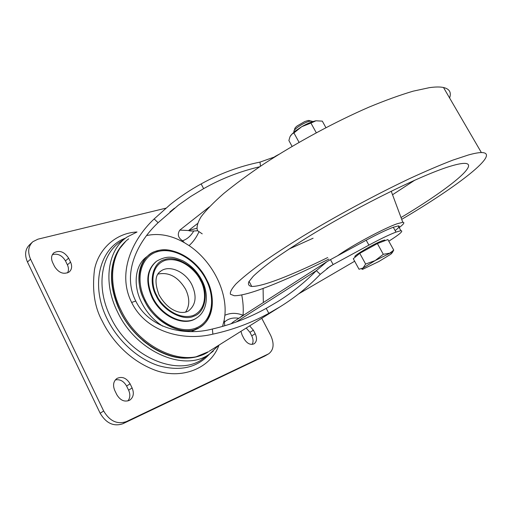 <?xml version="1.0" encoding="UTF-8"?>
<svg xmlns="http://www.w3.org/2000/svg" width="512" height="512" viewBox="0 0 512 512"><rect width="100%" height="100%" fill="white"/><g stroke="black" fill="none" stroke-linecap="round" stroke-linejoin="round"><path stroke-width="0.77" d="M328.864 259.085C305.805 270.63 285.402 279.84 267.648 286.714C251.808 292.813 240.678 295.814 234.259 295.725L230.426 294.259C229.862 292.122 231.712 288.672 235.994 283.904C241.734 278.387 249.978 271.686 260.71 263.789C272.819 255.302 286.886 246.093 302.918 236.16C336.237 215.949 375.603 194.707 409.472 178.662C425.824 171.13 440.294 164.947 452.87 160.115L468.41 154.976C474.054 153.402 478.374 152.602 481.376 152.563C501.901 152.525 457.325 186.656 401.702 219.347M202.221 233.85L197.517 230.637C196.326 227.302 197.523 222.669 201.107 216.736C206.144 210.086 213.683 202.342 223.725 193.51C235.149 184.166 248.589 174.272 264.051 163.84C296.288 142.797 335.059 121.843 369.05 107.104C385.523 100.288 400.23 94.976 413.178 91.162L429.408 87.654C435.392 86.816 440.083 86.765 443.494 87.501C449.517 88.934 451.546 92.422 449.587 97.971M327.706 257.555C309.338 266.598 293.171 273.792 279.2 279.136C266.176 284.083 257.024 286.522 251.738 286.445C248.819 286.003 247.846 284.454 248.819 281.798L253.261 276.25C258.214 271.507 265.286 265.76 274.47 259.021C284.794 251.789 296.762 243.955 310.368 235.52C360.07 205.062 425.037 173.331 451.955 165.773C457.389 164.198 461.491 163.398 464.269 163.379C480.954 163.277 446.982 190.106 401.03 217.542M337.523 255.802C350.886 246.093 383.891 228.346 397.024 223.802L402.79 222.278C404.973 222.31 403.776 224.09 399.194 227.616M289.011 249.05L313.094 238.234M392.538 194.746L414.957 180.083M125.504 241.594L119.866 248.314C108.909 265.35 109.011 286.278 120.173 311.091C135.418 343.168 171.61 363.846 196.403 356.672L208.429 351.731C184.499 368.211 138.899 348.262 121.075 310.323C106.95 282.4 111.168 251.629 128.691 238.842M201.088 280.224C194.733 266.304 175.866 255.29 164.902 259.526C153.094 261.984 148.038 281.197 156.134 295.661C162.778 310.605 183.136 321.504 193.715 316.243C205.235 312.762 208.794 293.664 201.088 280.224M155.987 261.67C146.573 269.946 145.299 281.997 152.173 297.811C161.19 316.736 184.096 326.925 196.192 318.246L196.723 317.888C184.653 326.554 161.734 316.352 152.71 297.414C145.798 281.478 147.117 269.389 156.672 261.152C168.371 254.579 174.272 257.434 182.739 260.723C190.854 265.024 197.203 271.475 201.798 280.077C209.306 294.035 207.43 311.174 196.742 317.875L196.192 318.246M196.518 328.774C182.342 336.614 153.402 321.466 144.557 300.653C133.107 280.704 140.678 253.779 157.069 251.002C172.032 245.107 198.054 260.493 206.406 279.341C217.062 297.344 212.416 324.038 196.518 328.774M126.413 237.51L120.538 241.683C101.011 254.438 95.571 287.309 110.611 317.152C129.427 357.523 178.554 377.613 203.162 358.662L205.306 357.088M124.922 242.163C120.614 246.208 117.286 251.226 114.931 257.222L114.931 257.197C117.363 251.014 120.826 245.875 125.318 241.779M259.622 166.784C239.866 171.392 221.203 178.682 203.629 188.653L190.733 196.474L178.406 205.139L158.112 222.701C137.286 242.112 121.875 273.6 135.75 301.043C149.248 328.742 184.704 336.365 212.365 329.018C231.11 324.691 249.062 317.805 266.214 308.365L277.786 301.581C291.827 292.851 304.678 282.541 316.346 270.65L320.262 274.33C308.179 286.918 294.739 297.766 279.936 306.88L268.813 313.338C251.04 323.04 232.397 329.971 212.89 334.144C182.88 341.536 145.811 331.789 131.648 302.438C116.883 273.434 131.923 239.789 154.15 218.944L170.278 204.506C179.987 196.762 190.285 189.901 201.152 183.917C219.661 173.626 239.277 166.355 260.013 162.093L260.48 166.208M355.482 256.666C350.662 257.491 373.274 244 382.24 240.742L384.736 240.013L385.043 240.57M206.483 279.315C216.013 297.325 213.818 318.637 200.486 326.867C185.12 337.773 155.942 324.845 144.467 300.685C135.29 282.758 137.856 262.758 149.453 254.618C165.523 242.093 194.95 255.635 206.483 279.315M148.339 255.494L146.746 256.749C135.142 264.896 132.538 284.864 141.677 302.739C146.746 312.634 153.747 320.429 162.675 326.131M191.45 331.565L198.234 328.358M312.57 121.67L312.064 121.158L310.227 121.133C304.832 121.837 292.851 129.581 293.926 131.648M309.926 120.768L308.077 120.506L304.73 121.549L297.178 125.939C295.411 127.373 294.592 128.442 294.714 129.133L294.33 130.368M68.621 258.163C64.365 251.706 59.456 249.92 53.907 252.8C51.309 255.226 50.88 258.458 52.614 262.496L54.573 266.528C58.81 272.954 63.68 274.771 69.171 271.981C71.885 269.517 72.346 266.227 70.56 262.118L68.621 258.163L65.472 260.89C62.08 255.334 57.728 253.248 52.403 254.618M116.813 394.694C120.378 400.518 124.698 402.342 129.773 400.16C133.498 397.306 134.278 393.235 132.109 387.955L130.08 383.802C126.477 377.939 122.112 376.147 116.979 378.432C113.389 381.248 112.646 385.254 114.752 390.458L116.813 394.694M240.928 331.347L242.131 335.091L243.981 338.675C247.014 343.558 250.394 345.274 254.106 343.808C256.87 341.645 257.242 338.285 255.213 333.728L253.382 330.202L249.651 325.875M261.76 318.278L270.707 335.45C274.432 343.763 273.779 349.869 268.742 353.779L126.406 421.587C117.267 424.659 109.683 421.133 103.667 410.995L30.56 259.194C27.475 251.962 28.237 246.138 32.858 241.715L37.946 239.174L165.798 208.198M67.526 272.909C68.819 270.509 68.774 267.821 67.398 264.832L65.472 260.89M127.917 400.947C130.195 397.907 130.426 394.323 128.614 390.202L126.592 386.061C123.757 381.12 120.006 379.072 115.328 379.917M252.141 344.41C253.466 341.997 253.338 339.142 251.757 335.853L249.939 332.333L246.221 328.026M32.083 242.432L29.792 244.57C25.171 248.992 24.397 254.803 27.462 262.01L30.56 259.194M103.667 410.995L100.154 413.229L27.462 262.01M100.154 413.229C106.144 423.315 113.709 426.822 122.842 423.744L126.406 421.587M268.218 354.054L264.71 356.109L122.842 423.744M264.71 356.109L268.742 353.779M150.253 346.189C162.336 354.221 174.323 358.202 186.214 358.144C193.248 358.035 199.578 356.486 205.21 353.504M274.931 156.832L260.013 162.093M320.262 274.33L330.157 266.304L333.146 264.563L326.848 268.563M274.81 156.608L278.803 154.413M222.554 326.432L224.179 320.179L224.794 325.779M209.318 206.893L179.821 230.112C177.139 234.24 178.048 237.792 182.547 240.774L184.39 242.675C171.469 235.328 158.912 232.947 146.72 235.526M236.128 322.029L316.346 270.65L326.95 261.664L330.477 259.629L333.146 264.563L368.902 245.133C380.205 239.034 389.229 234.694 395.974 232.102L400.902 230.682C403.693 230.829 399.68 234.317 388.87 241.146L388.8 241.19M298.643 293.875L354.662 261.229M263.341 302.541L263.085 288.429M179.821 230.112L188.55 230.534C189.587 230.995 191.322 231.136 193.766 230.97C190.893 235.93 187.155 239.194 182.547 240.774M184.39 242.675L189.069 245.594C211.77 260.813 227.315 290.579 224.883 315.27L224.179 320.179M197.619 230.797L193.766 230.97M326.394 262.022L233.51 321.709L231.053 323.802M224.352 322.227C228.019 318.669 232.851 317.35 238.854 318.278M239.066 318.138L243.059 315.27C236.634 312.73 230.573 312.73 224.883 315.27M330.477 259.629L366.195 240.211C377.491 234.112 386.522 229.798 393.286 227.27L395.974 232.102M395.13 230.586C399.27 227.424 400.307 225.862 398.24 225.914L393.286 227.27M292.083 146.387L288.877 140.512L289.99 136.73L292.013 133.997L293.933 132.934L299.066 142.323M293.933 132.934L301.709 126.701L310.938 123.059L316.275 132.736M310.938 123.059L315.962 120.794L322.31 121.133L325.907 127.635M359.763 253.331L365.626 264.058L375.206 260.557L383.296 254.298L392.134 252.73L390.912 254.15L378.874 261.51L363.002 269.152C361.568 269.562 361.581 269.19 363.04 268.032L359.027 269.242L353.293 258.72L359.763 253.331L377.382 243.565L387.891 239.552L393.734 250.093L392.218 252.826M315.962 120.794L315.2 120.941C311.373 121.83 306.874 123.75 301.709 126.701L294.803 131.354L290.618 135.558M383.296 254.298L377.382 243.565M392.134 252.73L393.683 250.157L389.312 253.536L375.206 260.557L363.04 268.032L365.626 264.058M136.998 231.987C115.021 233.037 98.272 249.901 94.483 269.664C91.981 290.298 94.624 307.539 102.413 321.382C109.888 336.877 126.637 359.002 153.754 369.67C181.069 380.666 210.848 368.339 218.963 345.12M125.562 238.118C100.006 247.277 89.792 284.659 107.29 319.2C118.086 341.178 138.234 359.213 158.688 365.722C180.352 371.61 197.331 367.68 209.626 353.926M118.541 307.981C110.586 289.197 109.382 272.275 114.931 257.197C109.03 273.158 110.72 291.11 119.987 311.059C133.293 338.848 162.694 359.046 186.24 358.15L186.24 358.15C171.469 358.131 156.979 352.23 142.758 340.442M213.338 351.066L209.709 353.869C185.357 372.627 136.493 352.397 117.632 312.102C102.566 282.317 107.821 249.6 127.149 236.986L136.902 232.064M185.562 312.122C189.805 305.798 189.83 298.202 185.645 289.325C178.176 276.89 168.934 271.814 157.92 274.099M159.168 272.499L160.774 271.142C169.491 264.48 185.6 271.802 191.917 284.845C196.992 296.16 195.93 304.787 188.736 310.733C186.771 312.173 183.942 312.704 180.256 312.326C172 310.842 164.928 305.056 159.04 294.97C154.49 282.714 155.072 274.771 160.774 271.142L160.006 271.725M200.512 280.422C197.024 272.09 181.818 256.23 165.293 260.288C149.363 265.933 151.578 287.046 156.774 295.437C160.262 304.371 177.018 320.851 193.318 315.469C208.608 308.525 205.325 288.243 200.512 280.422M205.978 279.437C196.038 259.891 173.997 246.829 157.568 251.642C140.998 256.141 134.534 278.989 145.325 300.339C155.872 321.773 180.467 334.624 196.262 327.93C212.23 321.549 216.141 298.906 205.978 279.437M218.822 345.21L209.709 353.869L203.162 358.662M209.158 351.27L279.936 306.88M70.56 262.118L67.398 264.832M132.109 387.955L128.614 390.202M126.592 386.061L130.08 383.802M255.213 333.728L251.757 335.853M249.939 332.333L253.382 330.202M205.741 353.235C199.994 356.39 193.491 358.029 186.24 358.15L186.214 358.144M203.629 188.653L201.152 183.917M158.112 222.701L154.15 218.944M135.75 301.043L131.648 302.438M212.89 334.144L212.365 329.018M266.214 308.365L268.813 313.338M196.73 228.269L188.55 230.534L197.408 223.635M189.069 245.594C193.133 242.01 196.371 237.517 198.797 232.115M366.195 240.211L368.902 245.133M244.371 314.733L243.059 315.27C243.514 308.403 243.181 302.637 241.747 294.912M481.376 152.563L443.494 87.501M249.075 281.35L251.738 286.445M402.79 222.278L391.219 191.2M384.736 240.013L385.075 240.627M200.486 326.867L197.613 328.768M312.064 121.158L312.384 121.734M308.685 120.435L310.97 121.05M53.523 253.146L53.907 252.8M330.157 266.304L329.715 266.586M174.438 208.218L169.958 211.878M398.24 225.914L400.902 230.682"/></g></svg>
